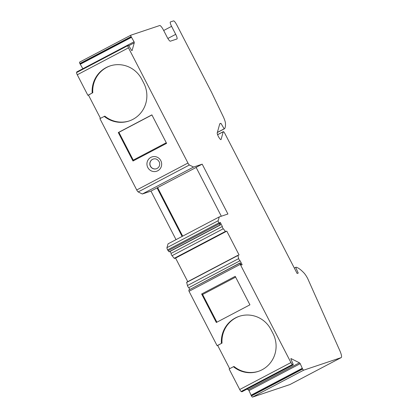 <?xml version="1.0" encoding="UTF-8"?>
<svg xmlns="http://www.w3.org/2000/svg" width="418" height="418" viewBox="0 0 418 418"><rect width="100%" height="100%" fill="white"/><g stroke="black" fill="none" stroke-linecap="round" stroke-linejoin="round"><path stroke-width="0.63" d="M182.117 236.442L157.058 187.896L150.971 191.094L142.324 193.994L193.544 167.059L202.192 164.159L227.92 214.006L219.272 216.905L168.052 243.84L166.944 247.66L218.165 220.72A2.43 0.528 62.3 0 0 218.865 222.935L219.314 223.797L168.088 250.732L167.644 249.87A2.43 0.528 -117.7 0 1 166.944 247.66M157.058 187.896L196.152 167.451M221.321 216.216L196.105 167.362L202.192 164.159M290.045 384.492A9.719 2.111 -117.7 0 1 289.982 384.534A9.719 2.111 -117.7 0 1 289.914 384.565L252.482 397.1A1.944 0.423 -117.7 0 1 251.443 395.95L248.987 390.6A2.43 0.528 62.3 0 0 248.208 389.764L246.965 389.132M289.914 384.565L341.135 357.63L303.703 370.165A1.944 0.423 62.3 0 1 302.663 369.01L302.433 368.624L251.213 395.564M229.686 368.692L217.705 345.477L217.094 345.681L189.03 291.304L188.821 290.014L240.068 262.917L240.251 264.364L189.03 291.304M189.756 289.371L188.805 287.683A1.458 0.319 -117.7 0 1 188.11 286.978A1.458 0.319 -117.7 0 1 187.452 285.541L186.642 282.249L237.868 255.314L238.673 258.606A1.458 0.319 62.3 0 0 239.331 260.043A1.458 0.319 62.3 0 0 240.026 260.748L188.805 287.683M187.75 281.669L175.576 258.078L174.379 258.481L172.044 255.696A1.458 0.319 -117.7 0 1 171.26 254.332A1.458 0.319 -117.7 0 1 171.108 253.418A1.458 0.319 -117.7 0 1 171.119 253.412L222.319 226.488A1.458 0.319 62.3 0 0 222.48 227.392A1.458 0.319 62.3 0 0 223.264 228.761L172.044 255.696M171.181 253.381L170.147 251.385M219.314 223.797L220.469 224.921L169.248 251.855L168.088 250.732M150.971 191.094L176.03 239.645M142.324 193.994L138.186 191.935A2.43 0.528 -117.7 0 1 136.728 189.971L187.948 163.036A2.43 0.528 62.3 0 0 189.406 164.995L193.544 167.059M129.366 120.901A26.971 26.313 71.5 0 1 104.813 116.141L99.897 118.613L136.728 189.971M100.456 118.315L88.475 95.1L87.869 95.304L77.273 74.78A2.43 0.528 -117.7 0 1 76.572 72.57L76.729 72.016A1.944 0.423 -117.7 0 1 76.787 71.927L128.007 44.992A1.944 0.423 62.3 0 0 127.95 45.081L127.793 45.635A2.43 0.528 62.3 0 0 128.493 47.845L187.948 163.036M82.858 68.74A2.43 0.528 62.3 0 0 82.853 68.719L79.875 63.546A1.944 0.423 -117.7 0 1 79.592 62.141A1.944 0.423 -117.7 0 1 79.608 62.136L130.803 35.211A1.944 0.423 62.3 0 0 131.095 36.612L134.073 41.779L82.853 68.719M241.766 391.77L292.987 364.836A1.944 0.423 62.3 0 0 293.133 364.851L241.912 391.791A1.944 0.423 -117.7 0 1 241.766 391.77L241.17 391.473A2.43 0.528 -117.7 0 1 239.718 389.513L229.127 368.984L233.432 366.717A26.971 26.313 -108.5 0 0 258.287 371.383A26.971 26.313 -108.5 0 0 273.022 333.554L271.021 329.666A26.971 26.313 -108.5 0 0 239.153 316.348A26.971 26.313 -108.5 0 0 221.404 343.413L217.094 345.681M151.88 114.872L166.583 143.353L132.992 161.014L118.294 132.532L151.88 114.872M104.207 116.345A26.971 26.313 -108.5 0 0 129.063 121.006A26.971 26.313 -108.5 0 0 143.797 83.177L141.791 79.295A26.971 26.313 -108.5 0 0 109.924 65.976A26.971 26.313 -108.5 0 0 92.179 93.042L87.869 95.304M219.272 216.905L218.165 220.72M131.91 50.615L132.119 50.505A2.43 0.528 62.3 0 1 132.041 50.615A2.43 0.528 62.3 0 1 131.66 50.447L128.572 45.4A1.944 0.423 62.3 0 0 128.007 44.992M217.344 132.501L224.581 128.697L224.184 128.833L220.934 123.336L219.784 123.723L217.235 132.882A3.887 0.846 62.3 0 0 218.63 136.926A3.887 0.846 62.3 0 0 220.976 139.591A3.887 0.846 62.3 0 0 221.101 139.413L223.228 131.764A2.43 0.528 62.3 0 1 223.306 131.654A2.43 0.528 62.3 0 1 224.941 133.635L297.114 273.466L298.227 273.095L295.683 267.363L294.329 268.079M303.703 370.165L252.482 397.1M295.683 267.363L296.116 267.222A46.168 10.027 62.3 0 1 303.917 272.891A8.261 1.792 62.3 0 1 307.742 278.644L339.787 350.577A9.719 2.111 62.3 0 1 341.203 357.599A9.719 2.111 62.3 0 1 341.135 357.63M235.219 276.34L201.633 294L216.336 322.487L249.922 304.821L235.219 276.34M240.251 264.364L290.938 362.573A2.43 0.528 62.3 0 0 292.391 364.533L292.987 364.836M88.475 95.1L92.179 93.042M92.786 92.838A26.971 26.313 71.5 0 1 110.232 65.877M171.108 253.418L222.329 226.483A1.458 0.319 62.3 0 1 222.339 226.478L220.333 222.444L219.586 222.836M220.333 222.444L219.523 222.716L220.469 224.921M132.119 50.505L134.256 42.819A2.43 0.528 62.3 0 0 134.073 41.779M224.581 128.697A46.168 10.027 62.3 0 0 225.454 123.315A9.719 2.111 62.3 0 0 223.16 116.46L211.487 92.159L176.762 24.876A4.859 1.055 62.3 0 0 173.522 20.9L170.429 21.935A4.608 1.003 62.3 0 0 170.398 21.95A4.608 1.003 62.3 0 0 171.584 26.35L175.706 34.339A4.859 1.055 62.3 0 1 176.955 38.984A4.859 1.055 62.3 0 1 176.918 38.994L170.392 41.183A4.859 1.055 62.3 0 1 167.148 37.207L163.542 30.216A5.737 1.244 62.3 0 0 159.718 25.524L130.829 35.201A1.944 0.423 62.3 0 0 130.813 35.206L79.592 62.141M293.133 364.851A1.944 0.423 62.3 0 0 293.149 364.256L290.881 358.931A2.43 0.528 62.3 0 1 290.97 358.607A2.43 0.528 62.3 0 1 291.158 358.634L299.429 362.829A2.43 0.528 62.3 0 1 300.208 363.665L302.433 368.624M258.59 371.278A26.971 26.313 71.5 0 1 234.043 366.513L233.432 366.717M217.705 345.477L221.404 343.413M222.015 343.209A26.971 26.313 71.5 0 1 239.457 316.248M188.873 287.657L240.094 260.722L242.163 264.735L241.353 265.007L240.068 262.917M175.576 258.078L226.796 231.144L239.065 254.912L186.647 282.249M174.379 258.481L225.6 231.541L223.264 228.761M225.6 231.541L226.796 231.144M224.184 128.833L217.365 132.412M219.716 123.979L220.934 123.336M300.208 363.665L248.987 390.6M235.627 277.124L202.599 294.491L201.633 294M132.992 161.014L133.243 160.12L166.27 142.752M216.895 322.189L202.599 294.491M182.676 236.149L157.67 187.692M156.473 168.731A5.105 4.979 71.5 0 1 152.565 159.342A5.105 4.979 71.5 0 1 153.234 159.054M133.243 160.12L118.9 132.328L151.927 114.96M118.9 132.328L118.294 132.532M302.663 369.01L251.443 395.95M127.793 45.635L76.572 72.57M128.493 47.845L77.273 74.78M157.753 170.769A7.534 7.346 71.5 0 1 146.937 163.699A7.534 7.346 71.5 0 1 158.208 157.769A7.534 7.346 71.5 0 1 157.753 170.769M189.406 164.995L138.186 191.935M239.718 389.513L290.938 362.573M221.101 139.413L220.761 139.591M223.228 131.764L217.6 134.721M134.256 42.819L128.807 45.687M218.865 222.935L167.644 249.87M220.296 224.827L169.076 251.761M163.689 30.504L171.584 26.35M302.261 368.289L251.04 395.229M241.17 391.473L292.391 364.533M167.853 38.472L175.706 34.339M80.23 64.283L131.451 37.348M240.042 263.079L188.821 290.014M187.452 285.541L238.673 258.606M291.158 358.634L290.881 358.775M186.642 282.443L237.863 255.508M127.95 45.081L76.729 72.016M248.208 389.764L299.429 362.829M79.875 63.546L131.095 36.612M80.057 63.949L131.278 37.014M225.422 231.41L174.201 258.345M156.426 168.747L157.126 168.449C159.352 167.08 160.136 165.047 159.467 162.351C157.889 159.347 155.794 158.255 153.187 159.07A5.105 4.979 -108.5 0 0 150.083 165.491A5.105 4.979 -108.5 0 0 157.142 168.438M223.306 131.654L217.579 134.664M289.982 384.534L341.203 357.599"/></g></svg>

